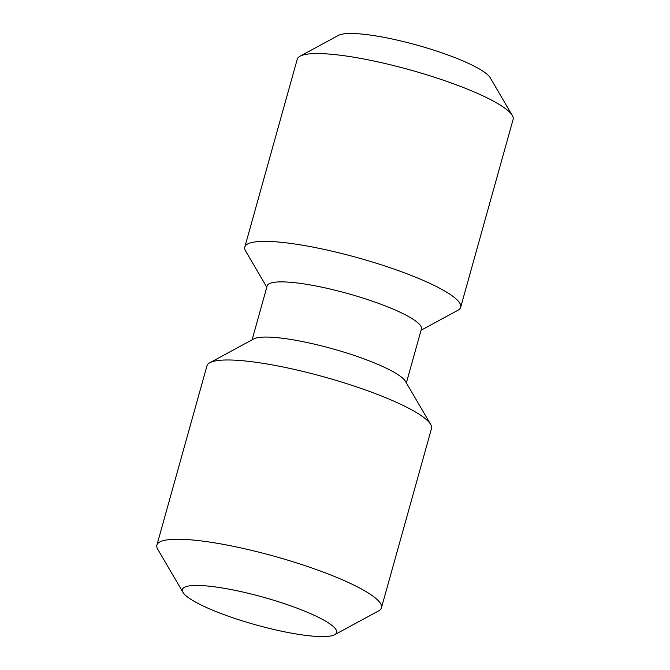 <?xml version="1.0" encoding="UTF-8"?>
<svg xmlns="http://www.w3.org/2000/svg" width="670" height="670" viewBox="0 0 670 670"><rect width="100%" height="100%" fill="white"/><g stroke="black" fill="none" stroke-linecap="round" stroke-linejoin="round"><path stroke-width="1" d="M421.07 330.243L457.886 310.294A112.049 20.033 -164.4 0 0 460.667 307.287A112.049 20.033 -164.4 0 0 410.258 275.069A112.049 20.033 -164.4 0 0 244.818 247.021A112.049 20.033 -164.4 0 0 245.63 251.024L266.794 287.17M406.363 382.913L421.422 328.978A80.09 14.321 -164.4 0 0 385.392 305.956A80.09 14.321 -164.4 0 0 267.146 285.906L252.088 339.832M244.818 247.021L297.254 59.211A112.049 20.033 15.6 0 1 300.026 56.205A112.049 20.033 15.6 0 1 462.694 87.259A112.049 20.033 15.6 0 1 512.282 115.466A112.049 20.033 15.6 0 1 513.103 119.478L460.667 307.287M300.026 56.205L338.476 35.368A80.09 14.321 15.6 0 1 417.485 45.258A80.09 14.321 15.6 0 1 490.189 77.728L512.282 115.466M156.897 545.112L206.946 365.862A116.563 20.845 15.6 0 1 209.836 362.73A116.563 20.845 15.6 0 1 324.824 377.126A116.563 20.845 15.6 0 1 430.643 424.378A116.563 20.845 15.6 0 1 431.488 428.549L381.448 607.807A116.563 20.845 -164.4 0 0 274.775 556.385A116.563 20.845 -164.4 0 0 156.897 545.112A116.563 20.845 -164.4 0 0 157.752 549.283L182.969 592.355A80.09 14.321 -164.4 0 0 218.412 612.514A80.09 14.321 -164.4 0 0 334.673 634.708A80.09 14.321 -164.4 0 0 263.369 597.23A80.09 14.321 -164.4 0 0 182.969 592.355M209.836 362.73L253.721 338.953A80.09 14.321 15.6 0 1 332.722 348.844A80.09 14.321 15.6 0 1 405.425 381.314L430.643 424.378M334.673 634.708L378.558 610.931A116.563 20.845 -164.4 0 0 381.448 607.807"/></g></svg>
